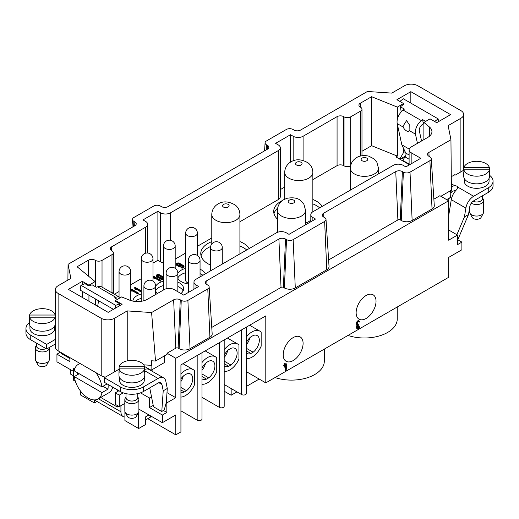<?xml version="1.0" encoding="UTF-8"?>
<svg xmlns="http://www.w3.org/2000/svg" width="519" height="519" viewBox="0 0 519 519"><rect width="100%" height="100%" fill="white"/><g stroke="black" fill="none" stroke-linecap="round" stroke-linejoin="round"><path stroke-width="0.78" d="M457.81 239.759L461.891 242.114L461.891 249.769L448.63 257.424L448.63 277.328L265.799 382.886L246.402 371.682M246.402 327.093L246.402 393.408A2.816 1.622 180 0 1 245.578 394.557A2.816 1.622 180 0 1 241.601 394.557L224.189 384.508M224.189 339.919L224.189 406.234A2.816 1.622 180 0 1 223.365 407.383A2.816 1.622 180 0 1 219.388 407.383L201.975 397.333M201.975 352.738L201.975 419.06A2.816 1.622 180 0 1 201.151 420.208A2.816 1.622 180 0 1 197.175 420.208L180.93 410.827M265.799 382.886L265.799 315.896L180.93 364.889L180.93 431.879L175.792 434.851L147.779 418.677M73.523 375.801L70.37 373.985L70.37 369.58M119.74 305.672L119.74 303.784L115.458 301.312L115.458 300.488L122.088 304.316L108.166 312.354L68.385 289.381L82.307 281.343L88.937 285.171L95.12 281.603L77.097 266.747L88.438 260.194A4.69 2.705 180 0 1 95.068 260.194L95.399 260.389A4.69 2.705 0 0 0 102.029 260.389L111.974 254.647A4.69 2.705 0 0 0 113.35 252.734A4.69 2.705 0 0 0 111.974 250.82L111.643 250.625A4.69 2.705 180 0 1 110.275 248.711A4.69 2.705 180 0 1 111.643 246.797L145.625 227.179A7.032 4.061 0 0 0 147.688 224.312A7.032 4.061 0 0 0 145.625 221.438L142.972 219.907L157.893 211.291L160.546 212.822A7.032 4.061 0 0 0 170.492 212.822L278.229 150.62A7.032 4.061 0 0 0 280.292 147.753A7.032 4.061 0 0 0 278.229 144.879L275.576 143.348L290.497 134.732L293.151 136.263A7.032 4.061 0 0 0 303.096 136.263L337.071 116.645A4.69 2.705 180 0 1 343.701 116.645L344.039 116.84A4.69 2.705 0 0 0 350.669 116.84L360.614 111.098A4.69 2.705 0 0 0 361.983 109.185A4.69 2.705 0 0 0 360.614 107.271L360.277 107.076A4.69 2.705 180 0 1 358.908 105.162A4.69 2.705 180 0 1 360.277 103.249L371.623 96.703L371.623 145.703L397.359 156.102L395.919 156.939L409.108 164.555M450.946 190.473L450.615 197.324L446.638 199.62M451.374 186.976A11.249 6.494 -60 0 1 451.945 186.464L454.566 185.627A3.516 2.031 180 0 1 457.823 187.132L457.946 187.651M124.91 411.632L124.91 420.585L138.664 428.532L138.664 412.086M138.897 409.141L162.369 422.693L162.369 415.038L149.44 407.571L149.44 398.002L140.513 392.851M144.554 366.472L151.1 370.248L151.1 365.337M69.877 357.617L69.877 361.639L56.947 354.172L56.947 361.827L73.523 371.396M80.653 391.242L80.653 395.037L94.406 402.978L94.406 399.961M98.422 398.787L120.927 411.788L120.927 405.657M120.927 411.788A10.315 5.956 120 0 0 123.061 416.504A10.315 5.956 120 0 0 124.91 416.991M162.369 422.693L175.792 414.941L175.792 434.851M150.432 415.803L150.432 417.146L145.463 420.014M118.942 390.729L115.289 392.838L119.273 395.134L123.224 392.851M75.203 367.75L73.523 368.717L74.587 369.333M75.339 381.251L73.523 380.206L73.523 368.717M124.832 403.406L119.273 406.617L115.289 404.32L115.289 392.838M399.967 159.275A5.625 3.25 -60 0 1 400.726 158.756L405.56 155.966M450.615 193.95A5.625 3.25 -60 0 1 451.945 191.55L455.345 190.291A3.516 2.031 0 0 1 455.922 190.415M449.376 198.037L448.377 200.626M293.151 337.616A14.065 8.122 -60 0 1 300.183 336.922A14.065 8.122 -60 0 1 300.183 353.16A14.065 8.122 -60 0 1 286.118 361.282A14.065 8.122 -60 0 1 283.958 350.014A14.065 8.122 -60 0 1 293.151 337.616M149.725 387.881L153.501 406.76L161.779 411.541L164.315 409.653L166.307 402.478L167.28 388.471L165.846 381.309A11.249 6.494 120 0 0 163.686 377.923A11.249 6.494 120 0 0 158.055 378.481L144.626 370.722M151.593 312.542L173.638 299.813A4.69 2.705 180 0 1 180.268 299.813L181.261 300.391A4.69 2.705 0 0 0 187.891 300.391L207.782 288.908A4.69 2.705 -0 0 0 209.157 286.89A4.69 2.705 -0 0 0 207.782 285.08L206.789 284.503A4.69 2.705 180 0 1 205.42 282.693A4.69 2.705 180 0 1 206.789 280.675L278.891 239.045A4.69 2.705 180 0 1 285.521 239.045L286.52 239.622A4.69 2.705 0 0 0 293.151 239.622L324.641 221.438A4.69 2.705 -0 0 0 326.01 219.427A4.69 2.705 -0 0 0 324.641 217.61L323.648 217.039A4.69 2.705 180 0 1 322.28 215.223A4.69 2.705 180 0 1 323.648 213.205L395.75 171.581A4.69 2.705 180 0 1 402.381 171.581L403.38 172.152A4.69 2.705 -0 0 0 410.01 172.152L429.901 160.669A4.69 2.705 -0 0 0 431.27 158.658A4.69 2.705 -0 0 0 429.901 156.842L428.902 156.264A4.69 2.705 180 0 1 427.533 154.454A4.69 2.705 180 0 1 428.902 152.437L450.946 139.715L448.131 125.643L460.891 118.274A9.374 5.411 0 0 0 463.642 114.446A9.374 5.411 0 0 0 460.891 110.618L417.795 85.739A9.374 5.411 0 0 0 404.535 85.739L391.774 93.109L367.407 91.48L300.605 130.048A4.69 2.705 180 0 1 293.975 130.048L292.982 129.471A4.69 2.705 0 0 0 286.352 129.471L266.461 140.954A4.69 2.705 -0 0 0 265.092 142.77A4.69 2.705 -0 0 0 266.461 144.782L267.454 145.359A4.69 2.705 180 0 1 268.829 147.37A4.69 2.705 180 0 1 267.454 149.187L168 206.607A4.69 2.705 180 0 1 161.37 206.607L160.377 206.03A4.69 2.705 0 0 0 153.747 206.03L133.857 217.513A4.69 2.705 0 0 0 132.488 219.329A4.69 2.705 0 0 0 133.857 221.341L134.849 221.918A4.69 2.705 180 0 1 136.218 223.929A4.69 2.705 180 0 1 134.849 225.746L68.054 264.314L70.869 278.379L58.109 285.748A9.374 5.411 0 0 0 55.358 289.576A9.374 5.411 0 0 0 58.109 293.404L101.205 318.283A9.374 5.411 0 0 0 114.465 318.283L127.226 310.913L151.593 312.542L155.518 361.036L167.04 354.386L167.04 353.238L175.792 358.285L175.792 397.716L166.839 402.887L166.839 412.456L163.303 410.412M166.839 402.887L166.223 402.53M175.792 397.716L166.988 392.636M151.509 396.808L149.44 398.002M143.705 364.844L151.593 365.37L151.593 360.776L155.518 361.036M94.406 402.978L97.021 401.472M461.891 242.114L457.576 244.598L457.576 235.029L456.882 234.718L464.434 216.91L468.495 214.561L457.576 240.303M448.63 229.956L456.882 234.718M457.576 235.029L448.63 240.193L448.63 200.769L175.792 358.285M399.234 158.853L400.227 158.276L403.542 152.534L403.542 148.402M451.283 176.655L454.929 174.741M347.964 335.443A32.82 18.95 0 0 0 380.81 335.469A32.82 18.95 0 0 0 397.243 319.055L397.243 306.995M324.31 349.105L324.31 361.159A32.82 18.95 180 0 1 307.877 377.579A32.82 18.95 180 0 1 275.031 377.553M224.189 391.209L231.156 395.231L236.956 391.877M246.402 386.428L259.169 379.058M177.122 264.333A1.22 0.701 180 0 1 179.01 264.216L179.01 263.451A1.22 0.701 0 0 0 177.68 263.295A1.22 0.701 0 0 0 176.927 263.95A1.22 0.701 0 0 0 177.284 264.443L178.614 265.209A1.22 0.701 180 0 0 179.937 265.365A1.22 0.701 180 0 0 180.69 264.716A1.22 0.701 180 0 0 180.333 264.216L180.333 264.982A1.22 0.701 180 0 1 180.495 265.099M179.01 264.216L180.333 264.982M179.01 263.451L180.333 264.216M176.363 263.95A1.784 1.032 0 0 0 176.888 264.677L178.212 265.443A1.784 1.032 0 0 0 180.125 265.67A1.784 1.032 0 0 0 181.254 264.748L183.123 265.825A1.22 0.701 180 0 1 183.479 266.325A1.22 0.701 180 0 1 182.727 266.974A1.22 0.701 180 0 1 181.397 266.818L180.995 267.051A1.784 1.032 0 0 0 182.941 267.272A1.784 1.032 0 0 0 184.037 266.325A1.784 1.032 0 0 0 183.518 265.592L179.405 263.224A1.784 1.032 0 0 0 177.466 262.997A1.784 1.032 0 0 0 176.363 263.95L176.363 264.716A1.784 1.032 -0 0 0 176.888 265.443L178.212 266.208A1.784 1.032 -0 0 0 180.125 266.435A1.784 1.032 -0 0 0 181.254 265.514L183.123 266.591A1.22 0.701 180 0 1 183.278 266.708M180.962 267.032L180.962 267.798A1.784 1.032 -0 0 0 182.928 268.038A1.784 1.032 -0 0 0 184.037 267.09L184.037 266.325M181.254 264.748L181.254 265.514M153.728 277.412L154.351 277.769L154.234 277.016L160.248 280.487L160.643 280.254L154.013 276.426L153.618 276.659L153.728 278.178L153.618 276.659M160.643 280.254L160.643 281.019L160.248 281.253L160.248 280.487M154.351 277.847L160.248 281.253M154.351 277.769L154.351 278.534L153.728 278.178M157.166 275.855A1.22 0.701 180 0 1 159.054 275.738L163.161 278.113L163.161 277.347A1.22 0.701 180 0 1 163.466 277.639M163.466 278.048A1.22 0.701 180 0 1 161.441 278.34L157.328 275.965A1.22 0.701 180 0 1 156.972 275.472A1.22 0.701 180 0 1 157.724 274.817A1.22 0.701 180 0 1 159.054 274.973L159.054 275.738M163.161 277.347L159.054 274.973M163.466 277.062L159.45 274.746A1.784 1.032 0 0 0 157.51 274.519A1.784 1.032 0 0 0 156.407 275.472A1.784 1.032 0 0 0 156.933 276.199L161.039 278.573A1.784 1.032 0 0 0 163.466 278.619M156.407 275.472L156.407 276.238A1.784 1.032 -0 0 0 156.933 276.964L161.039 279.339A1.784 1.032 -0 0 0 163.466 279.384M131.515 290.238L132.137 290.595L132.021 289.836L138.035 293.306L138.43 293.079L131.8 289.252L131.404 289.479L131.515 291.003L131.404 289.479M138.43 293.079L138.035 294.072L138.035 293.306M132.137 290.672L138.035 294.072M132.137 290.595L132.137 291.36L131.515 291.003M141.259 290.88L135.115 287.338L134.719 287.565L134.836 289.089L134.836 288.324L135.453 288.681L135.336 287.922L141.259 291.341M134.836 288.324L134.719 287.565M135.453 288.759L141.259 292.106M135.453 288.681L135.453 289.446L134.836 289.089M286.786 364.565L286.786 364.104L285.191 365.026L285.191 363.495L284.795 363.722L284.795 365.253L284.263 365.564L284.263 366.018L284.795 365.713L284.795 367.244L285.191 367.017L285.191 365.486L286.384 364.799L285.716 370.845L286.118 370.618L286.786 364.565M285.716 370.845L285.054 370.462L285.632 365.233M284.795 367.244L284.133 366.862L284.133 365.947M284.263 366.018L283.601 365.636L284.133 364.87L284.133 363.339L285.191 363.495M284.263 365.564L283.601 365.181M284.795 365.253L284.133 364.87M284.795 363.722L284.133 363.339M285.191 364.26L286.118 363.722L286.786 364.104M357.26 328.164A1.687 0.973 120 0 0 357.61 328.936A1.687 0.973 120 0 0 358.914 328.482A1.687 0.973 120 0 0 359.648 326.782L359.252 327.015A1.122 0.649 -60 0 1 358.759 328.144A1.122 0.649 -60 0 1 357.896 328.449A1.122 0.649 -60 0 1 357.662 327.937L357.662 326.633A1.122 0.649 -60 0 1 358.454 325.251L358.454 324.797A1.122 0.649 -60 0 1 357.896 324.849A1.122 0.649 -60 0 1 357.662 324.336L357.662 323.032A1.122 0.649 -60 0 1 358.149 321.903A1.122 0.649 -60 0 1 359.018 321.598A1.122 0.649 -60 0 1 359.252 322.117L359.648 321.884A1.687 0.973 120 0 0 359.304 321.112A1.687 0.973 120 0 0 358 321.566A1.687 0.973 120 0 0 357.26 323.266L357.26 324.563A1.687 0.973 120 0 0 357.61 325.335A1.687 0.973 120 0 0 357.799 325.407A1.687 0.973 120 0 0 357.26 326.86L357.26 328.164L356.598 327.781L356.598 326.477A1.687 0.973 -60 0 1 357.111 325.05M357.137 325.024A1.687 0.973 -60 0 1 356.949 324.952A1.687 0.973 -60 0 1 356.598 324.18L356.598 322.883A1.687 0.973 -60 0 1 357.338 321.183A1.687 0.973 -60 0 1 358.635 320.729L359.304 321.112M358.577 321.598A1.122 0.649 120 0 1 358.59 321.735L359.252 322.117M357.669 324.472A1.122 0.649 120 0 0 357.792 324.414L358.558 324.738M359.252 327.015L358.59 326.633L359.648 326.782M357.669 328.073A1.122 0.649 120 0 0 358.59 326.633M357.61 328.936L356.949 328.553A1.687 0.973 -60 0 1 356.598 327.781M273.993 213.685A25.081 14.48 180 0 1 277.639 208.1M312.847 203.896A25.081 14.48 180 0 1 319.659 207.859M322.247 206.361A25.081 14.48 0 0 0 312.847 199.497M282.602 200.425A25.081 14.48 0 0 0 273.701 211.486A25.081 14.48 0 0 0 277.425 219.076M305.555 223.008A14.065 8.122 0 0 0 308.727 221.632A14.065 8.122 0 0 0 310.816 220.095M366.083 295.512A14.065 8.122 -60 0 1 373.116 294.811A14.065 8.122 -60 0 1 373.116 311.056A14.065 8.122 -60 0 1 359.051 319.172A14.065 8.122 -60 0 1 356.89 307.903A14.065 8.122 -60 0 1 366.083 295.512M201.061 255.796A25.081 14.48 180 0 1 210.643 246.48M239.914 246.006A25.081 14.48 180 0 1 246.72 249.963M249.308 248.471A25.081 14.48 0 0 0 239.914 241.601M211.784 241.601A25.081 14.48 0 0 0 200.769 253.596A25.081 14.48 0 0 0 210.545 265.066M246.402 342.423A10.315 5.956 -60 0 1 250.943 336.818L253.136 335.546A10.315 5.956 -60 0 1 257.197 335.572A10.315 5.956 -60 0 1 258.968 343.137A10.315 5.956 -60 0 1 253.136 352.2L246.402 348.314M249.892 337.7A10.315 5.956 -60 0 1 246.402 344.642M246.402 350.844L250.943 353.465A10.315 5.956 -60 0 1 246.882 353.439A10.315 5.956 -60 0 1 246.402 353.102M253.136 352.2L250.943 353.465M246.402 336.941A15.473 8.933 -60 0 1 252.039 331.875A15.473 8.933 -60 0 1 259.779 331.109A15.473 8.933 -60 0 1 261.161 332.264L261.161 346.225A15.473 8.933 -60 0 1 246.402 358.59M224.189 355.249A10.315 5.956 -60 0 1 228.736 349.637L230.929 348.372A10.315 5.956 -60 0 1 234.984 348.398A10.315 5.956 -60 0 1 236.761 355.956A10.315 5.956 -60 0 1 230.929 365.026L224.189 361.133M227.685 350.52A10.315 5.956 -60 0 1 224.189 357.468M224.189 363.67L228.736 366.291A10.315 5.956 -60 0 1 224.675 366.265A10.315 5.956 -60 0 1 224.189 365.927M230.929 365.026L228.736 366.291M224.189 349.767A15.473 8.933 -60 0 1 229.833 344.7A15.473 8.933 -60 0 1 237.566 343.935A15.473 8.933 -60 0 1 238.948 345.083L238.948 359.051A15.473 8.933 -60 0 1 224.189 371.409M201.975 368.075A10.315 5.956 -60 0 1 206.523 362.463L208.716 361.198A10.315 5.956 -60 0 1 212.777 361.224A10.315 5.956 -60 0 1 214.548 368.782A10.315 5.956 -60 0 1 208.716 377.845L201.975 373.959M205.472 363.345A10.315 5.956 -60 0 1 201.975 370.287M201.975 376.489L206.523 379.117A10.315 5.956 -60 0 1 202.462 379.091A10.315 5.956 -60 0 1 201.975 378.753M208.716 377.845L206.523 379.117M201.975 362.586A15.473 8.933 -60 0 1 207.619 357.52A15.473 8.933 -60 0 1 215.353 356.754A15.473 8.933 -60 0 1 216.734 357.909L216.734 371.876A15.473 8.933 -60 0 1 201.975 384.235M180.93 378.915A10.315 5.956 -60 0 1 184.31 375.289L186.503 374.017A10.315 5.956 -60 0 1 190.564 374.043A10.315 5.956 -60 0 1 192.335 381.608A10.315 5.956 -60 0 1 186.503 390.671L180.93 387.453M183.259 376.171A10.315 5.956 -60 0 1 180.93 381.53M180.93 389.99L184.31 391.936A10.315 5.956 -60 0 1 180.93 392.215M186.503 390.671L184.31 391.936M180.93 374.037A15.473 8.933 -60 0 1 185.406 370.345A15.473 8.933 -60 0 1 193.139 369.58A15.473 8.933 -60 0 1 194.521 370.735L194.521 384.696A15.473 8.933 -60 0 1 180.93 397.087M148.94 414.941L145.463 416.952L145.463 424.607L138.664 428.532M450.946 139.715L451.4 190.207L440.871 196.292M450.615 192.348L450.615 190.661M401.738 111.326L401.064 110.936L400.402 106.784L403.542 104.364L403.542 103.541L396.912 99.713L410.834 91.668L410.834 103.106M149.44 407.571L153.222 405.384M166.839 412.456L162.369 415.038M152.093 369.677L152.093 371.228M164.523 355.839L164.523 362.502L151.1 370.248M55.358 289.576L55.358 346.997A9.374 5.411 -0 0 0 58.109 350.825L101.205 375.704A9.374 5.411 0 0 0 105.409 377.105M127.226 310.913L127.226 360.848M328.618 259.954L398.287 219.725A1.667 0.96 180 0 1 400.246 219.9L401.239 220.471A7.714 4.45 0 0 0 412.144 220.471L432.035 208.988A7.714 4.45 -0 0 0 434.286 205.673L431.27 158.658M211.758 327.418L281.428 287.195A1.667 0.96 180 0 1 283.387 287.364L284.38 287.941A7.714 4.45 -0 0 0 295.285 287.941L326.782 269.757A7.714 4.45 -0 0 0 329.033 266.442L326.01 219.427M167.04 353.238L176.175 347.964A1.667 0.96 180 0 1 178.134 348.132L179.126 348.71A7.714 4.45 0 0 0 190.032 348.71L209.923 337.227A7.714 4.45 -0 0 0 212.174 333.912L209.157 286.89M68.054 264.314L67.898 280.098M410.834 91.668L450.615 114.641L436.693 122.679L430.063 118.851L423.88 122.419L429.401 126.967A14.065 8.122 180 0 1 431.944 131.625A14.065 8.122 180 0 1 427.825 137.366L411.165 146.987A7.032 4.061 0 0 0 409.108 149.855A7.032 4.061 0 0 0 411.165 152.729L420.779 158.276L405.864 166.891L403.211 165.36A7.032 4.061 0 0 0 393.266 165.36L312.873 211.771A7.032 4.061 0 0 0 310.816 214.645A7.032 4.061 0 0 0 312.873 217.513L315.526 219.044L289.005 234.354L286.352 232.823A7.032 4.061 0 0 0 276.406 232.823L196.013 279.241A7.032 4.061 0 0 0 193.957 282.109A7.032 4.061 0 0 0 196.013 284.983L198.667 286.514L183.752 295.129L174.137 289.576A7.032 4.061 0 0 0 164.192 289.576L147.532 299.191A14.065 8.122 180 0 1 129.523 300.105L121.641 296.92L115.458 300.488M371.623 96.703L397.359 107.109L403.542 103.541M433.871 199.186L439.878 195.715L448.63 200.769M397.359 156.102L397.359 124.236M397.359 119.305L397.359 107.109M361.983 151.263L371.623 145.703M312.847 179.632L337.071 165.645A4.69 2.705 180 0 1 343.701 165.645L344.039 165.84A4.69 2.705 -0 0 0 350.591 165.879M290.497 134.732L290.497 162.116M280.292 189.623L284.717 187.067M239.914 221.743L278.229 199.62A7.032 4.061 0 0 0 280.292 196.746L280.292 147.753M175.188 259.111L185.679 253.051M197.402 246.285L211.784 237.981M157.893 211.291L157.893 260.291L160.546 261.823A7.032 4.061 0 0 0 163.466 262.835M152.975 263.127L157.893 260.291M114.355 294.234L119.046 291.522M130.769 284.756L141.259 278.703M95.12 304.822L95.12 298.749M95.12 286.553L95.12 281.603M88.937 301.254L88.937 295.181M120.278 297.705A10.315 5.956 120 0 0 119.811 297.381L101.575 286.851A10.315 5.956 -60 0 0 97.63 286.78L96.359 287.267L92.077 284.795L88.937 286.001L88.937 285.171M88.937 286.001L84.934 283.685L80.88 285.242L80.218 290.153L113.421 309.318M82.307 297.426L82.307 291.354M82.307 284.691L82.307 281.343M56.947 354.172L60.425 352.161M135.122 301.448A14.298 8.259 180 0 1 137.003 300.105A14.298 8.259 180 0 1 141.259 298.412M141.259 294.007A14.298 8.259 0 0 0 137.003 295.7A14.298 8.259 0 0 0 132.838 301.091M155.629 290.75A14.298 8.259 180 0 1 159.216 287.279A14.298 8.259 180 0 1 163.466 285.586M177.842 286.482A14.298 8.259 180 0 1 183.11 290.919M163.466 281.188A14.298 8.259 0 0 0 159.216 282.874A14.298 8.259 0 0 0 155.629 286.345M155.629 291.081A14.298 8.259 0 0 0 157.562 293.404M180.962 293.514A14.298 8.259 0 0 0 183.629 288.713A14.298 8.259 0 0 0 177.842 282.083M177.842 277.925A14.298 8.259 180 0 1 181.429 274.454A14.298 8.259 180 0 1 185.679 272.76M200.055 273.662A14.298 8.259 180 0 1 202.89 275.271M185.679 268.362A14.298 8.259 0 0 0 181.429 270.055A14.298 8.259 0 0 0 177.842 273.526M177.842 278.262A14.298 8.259 0 0 0 188.332 283.938M205.388 273.831A14.298 8.259 0 0 0 200.055 269.257M197.402 255.484L197.402 233.206A5.858 3.386 180 0 1 193.782 236.333A5.858 3.386 180 0 1 187.398 235.6A5.858 3.386 180 0 1 185.679 233.206L185.679 280.292A5.858 3.386 0 0 0 187.398 282.686A5.858 3.386 0 0 0 188.332 283.127M423.88 139.643L423.88 122.419M231.156 395.231L231.156 388.53M403.542 152.534L405.092 151.639M489.067 178.38L489.067 181.15A12.424 7.175 180 0 1 485.427 186.224A12.424 7.175 180 0 1 471.888 187.774A12.424 7.175 180 0 1 464.22 181.15L464.22 178.38M448.63 216.008L451.277 199.672A11.249 6.494 -60 0 1 456.915 189.435L457.823 187.132L473.659 196.273L488.243 187.852A16.407 9.472 0 0 0 493.05 181.15A16.407 9.472 0 0 0 489.534 175.292M463.882 170.141L455.423 175.026L454.761 174.644M473.659 196.273A11.249 6.494 120 0 0 465.867 208.093L464.434 216.91M468.495 214.561L469.76 206.776A5.625 3.25 -60 0 1 473.659 200.866L488.243 192.445L488.243 187.852M493.05 181.15L493.05 185.744A16.407 9.472 180 0 1 488.243 192.445M423.88 124.112L423.303 123.775L422.031 124.755A4.69 2.705 -60 0 0 419.346 130.911L421.532 140.999M400.402 106.784L404.405 109.1L403.14 110.08A10.315 5.956 -60 0 0 397.23 123.626L401.829 144.833L409.231 149.102M434.682 121.517L438.12 118.857L403.315 98.766L399.87 101.419M438.12 118.857L438.555 121.602M423.303 123.775L422.641 119.623L425.684 121.381M422.641 119.623L421.37 120.603A10.315 5.956 120 0 0 415.459 134.149L417.458 143.354M403.029 126.162L406.598 120.603L409.206 124.547L409.108 130.483A4.249 1.862 50.2 0 1 407.214 131.21A7.032 7.032 0 0 1 402.997 125.987M402.485 160.728A11.016 6.358 -60 0 1 402.718 160.371L405.047 156.894A3.516 2.031 120 0 0 405.787 153.073L401.829 144.833M483.364 213.192L481.119 217.383A4.69 2.705 180 0 1 476.643 219.297A4.69 2.705 180 0 1 472.16 217.383L469.922 213.192A7.032 4.061 -0 0 0 476.643 216.053A7.032 4.061 -0 0 0 483.364 213.192A7.032 4.061 -0 0 0 483.676 211.992L483.676 200.509A7.032 4.061 180 0 1 479.069 204.317A7.032 4.061 180 0 1 471.284 203.143M469.611 207.717L469.611 211.992A7.032 4.061 -0 0 0 469.922 213.192M482.501 197.927L483.254 199.134A7.032 4.061 180 0 1 483.676 200.509M482.501 195.76L482.501 198.595A5.858 3.386 0 0 1 479.219 201.632A5.858 3.386 0 0 1 473.049 201.268A5.91 3.412 -0 0 0 479.569 201.56A5.91 3.412 -0 0 0 482.501 198.167M489.398 171.867A12.891 7.441 180 0 1 489.534 172.95A12.891 7.441 180 0 1 489.398 174.034L489.398 169.817A12.891 7.441 0 0 1 476.643 176.181A12.891 7.441 0 0 1 463.882 169.817L463.882 167.656L489.398 167.656L489.398 169.817L463.882 169.817L463.882 174.034A12.891 7.441 180 0 1 463.746 172.95A12.891 7.441 180 0 1 463.882 171.867M489.398 167.656A12.891 7.441 0 0 0 476.643 161.292A12.891 7.441 0 0 0 463.882 167.656M489.534 172.95L489.534 176.395A12.891 7.441 180 0 1 485.758 181.656A12.891 7.441 180 0 1 471.706 183.272A12.891 7.441 180 0 1 463.746 176.395L463.746 172.95M161.779 411.541L163.219 390.813L167.28 388.471M144.626 369.346L145.625 369.158A11.249 6.494 -60 0 1 149.096 369.502L163.686 377.923M119.441 377.436L119.441 380.2A12.424 7.175 0 0 0 127.116 386.83A12.424 7.175 0 0 0 140.655 385.273A12.424 7.175 0 0 0 144.288 380.2L144.288 377.436M119.111 369.191L104.351 377.715L120.265 386.902A16.407 9.472 0 0 0 143.471 386.902L158.055 378.481M29.933 325.757L29.933 328.527A12.424 7.175 0 0 0 37.602 335.151A12.424 7.175 0 0 0 51.141 333.6A12.424 7.175 0 0 0 54.78 328.527L54.78 325.757M29.466 322.662A16.407 9.472 0 0 0 25.95 328.527A16.407 9.472 0 0 0 30.757 335.222L46.671 344.415L55.358 339.394M61.229 352.628L61.677 353.75L69.877 358.48M69.76 357.552L69.877 358.129M55.358 343.987L46.671 349.008L46.671 344.415M46.671 349.008L30.757 339.815A16.407 9.472 180 0 1 25.95 333.12L25.95 328.527M98.61 300.767L97.656 306.281M117.352 299.392L114.595 297.796L115.86 297.309A10.315 5.956 120 0 1 119.811 297.381M115.296 308.234L115.685 305.334L119.74 303.784M80.88 285.242L115.685 305.334M119.273 406.617L119.273 395.134M143.471 386.902L143.471 391.495L158.055 383.074A5.625 3.25 -60 0 1 160.871 382.795A5.625 3.25 -60 0 1 161.954 384.488L163.219 390.813M143.471 391.495A16.407 9.472 180 0 1 120.265 391.495L104.351 382.308L104.351 377.715M77.5 374.718L77.5 372.746M49.078 360.569L46.84 364.76A4.69 2.705 180 0 1 42.357 366.667A4.69 2.705 180 0 1 37.881 364.76L35.636 360.569A7.032 4.061 0 0 0 42.357 363.43A7.032 4.061 0 0 0 49.078 360.569A7.032 4.061 0 0 0 49.389 359.369L49.389 347.886A7.032 4.061 180 0 1 42.357 351.947A7.032 4.061 180 0 1 35.324 347.886A7.032 4.061 180 0 1 35.746 346.51L36.499 345.297M35.324 347.886L35.324 359.369A7.032 4.061 0 0 0 35.636 360.569M49.35 347.458A7.032 4.061 180 0 1 49.389 347.886M36.499 345.544A5.91 3.412 0 0 0 42.357 349.384A5.91 3.412 0 0 0 46.035 348.638M36.499 343.137L36.499 345.972A5.858 3.386 0 0 0 42.357 349.352A5.858 3.386 0 0 0 46.003 348.619M55.118 319.243A12.891 7.441 180 0 1 55.254 320.327A12.891 7.441 180 0 1 55.118 321.404L55.118 317.193L29.602 317.193L29.602 321.404A12.891 7.441 180 0 1 29.466 320.327A12.891 7.441 180 0 1 29.602 319.243M55.118 315.033L55.118 317.193A12.891 7.441 0 0 1 42.357 323.558A12.891 7.441 0 0 1 29.602 317.193L29.602 315.033L55.118 315.033A12.891 7.441 0 0 0 42.357 308.669A12.891 7.441 0 0 0 29.602 315.033M55.254 320.327L55.254 323.772A12.891 7.441 180 0 1 51.478 329.033A12.891 7.441 180 0 1 42.357 331.213A12.891 7.441 180 0 1 29.466 323.772L29.466 320.327M144.626 370.916A12.891 7.441 180 0 1 144.762 372A12.891 7.441 180 0 1 144.626 373.083L144.626 368.873L119.111 368.873L119.111 373.083A12.891 7.441 180 0 1 118.974 372A12.891 7.441 180 0 1 119.111 370.916M144.626 366.706L144.626 368.873A12.891 7.441 0 0 1 131.865 375.237A12.891 7.441 0 0 1 119.111 368.873L119.111 366.706L144.626 366.706A12.891 7.441 0 0 0 131.865 360.348A12.891 7.441 0 0 0 119.111 366.706M144.762 372L144.762 375.445A12.891 7.441 180 0 1 140.986 380.712A12.891 7.441 180 0 1 131.865 382.892A12.891 7.441 180 0 1 118.974 375.445L118.974 372M126.007 393.649L126.007 397.651A5.858 3.386 0 0 0 131.865 401.031A5.858 3.386 0 0 0 137.73 397.651L137.73 393.649M138.586 412.242L136.348 416.439A4.69 2.705 180 0 1 131.865 418.346A4.69 2.705 180 0 1 127.389 416.439L125.15 412.242A7.032 4.061 0 0 0 131.865 415.109A7.032 4.061 0 0 0 138.586 412.242A7.032 4.061 0 0 0 138.897 411.048L138.897 399.565A7.032 4.061 180 0 1 131.865 403.62A7.032 4.061 180 0 1 124.832 399.565A7.032 4.061 180 0 1 125.254 398.183L126.007 396.977M124.832 399.565L124.832 411.048A7.032 4.061 0 0 0 125.15 412.242M137.73 396.977L138.482 398.183A7.032 4.061 180 0 1 138.897 399.565M126.007 397.223A5.91 3.412 0 0 0 131.865 401.057A5.91 3.412 0 0 0 137.73 397.223M400.681 158.782L401.719 158.185L403.497 159.21M100.731 397.457L117.288 407.013L117.288 405.469M117.288 391.683L117.288 389.775M108.062 384.449A19.923 11.502 60 0 1 107.939 389.172L101.971 392.617A19.923 11.502 60 0 1 98.065 398.994L109.003 392.675C110.852 391.573 112.091 389.73 112.727 387.142M117.288 407.013L118.624 406.241M79.952 363.436L78.142 364.481A19.923 11.502 60 0 0 74.236 370.858L101.971 386.876L107.115 383.904M78.142 364.481A19.923 11.502 60 0 1 80.367 363.676M95.84 372.61A19.923 11.502 60 0 1 101.971 386.876M102.963 386.298L107.939 389.172M101.971 392.617L74.236 376.599L79.206 373.732M98.065 398.994A19.923 11.502 60 0 1 83.883 394.823A19.923 11.502 60 0 1 74.236 376.599M451.342 183.771L454.566 185.627M176.888 265.443L176.888 264.677M180.995 267.051L180.995 267.817M183.123 266.591L183.123 265.825M178.212 266.208L178.212 265.443M161.039 278.573L161.039 279.339M156.933 276.964L156.933 276.199M356.598 326.477L357.26 326.86M356.598 324.18L357.26 324.563M356.598 322.883L357.26 323.266M357.792 324.414L358.454 324.797M241.601 329.863L241.601 394.557M219.388 342.689L219.388 407.383M197.175 355.515L197.175 420.208M428.902 152.437L429.077 156.368M58.109 293.404L58.109 350.825M101.205 375.704L101.205 318.283M114.465 318.283L114.465 371.876M175.779 348.191L173.638 299.813M281.032 287.422L278.891 239.045M206.789 280.675L206.964 284.607M397.891 219.959L395.75 171.581M323.648 213.205L323.824 217.137M432.035 208.988L429.901 160.669M410.01 172.152L412.144 220.471M401.239 220.471L403.38 172.152M402.381 171.581L400.246 219.9M326.782 269.757L324.641 221.438M293.151 239.622L295.285 287.941M284.38 287.941L286.52 239.622M285.521 239.045L283.387 287.364M209.923 337.227L207.782 288.908M187.891 300.391L190.032 348.71M179.126 348.71L181.261 300.391M180.268 299.813L178.134 348.132M266.461 144.782L266.234 149.887M267.285 149.284L267.454 145.359M133.857 221.341L133.63 226.446M134.68 225.843L134.849 221.918M460.891 171.867L460.891 118.274M360.277 103.249L360.277 107.076M360.614 156.005L360.614 111.098M350.669 116.84L350.669 165.548M344.039 165.84L344.039 116.84M343.701 116.645L343.701 165.645M337.071 165.645L337.071 116.645M303.096 136.263L303.096 160.345M293.151 160.78L293.151 136.263M278.229 199.62L278.229 150.62M170.492 212.822L170.492 240.291M160.546 261.823L160.546 212.822M145.625 253.188L145.625 227.179M111.643 246.797L111.643 250.625M111.974 292.554L111.974 254.647M102.029 260.389L102.029 287.117M95.399 304.984L95.399 298.918M95.399 286.715L95.399 260.389M95.068 260.194L95.068 281.564M88.438 276.102L88.438 260.194M196.013 284.983L196.013 288.045M312.873 217.513L312.873 220.575M411.165 152.729L411.165 163.829M429.401 136.283L429.401 126.967M305.555 210.338A14.065 8.122 180 0 1 291.49 218.46A14.065 8.122 180 0 1 277.425 210.338C277.613 205.667 279.728 202.105 283.776 199.659L287.033 198.284C293.507 197.194 298.198 198.089 301.098 200.983L303.907 204.291L305.555 210.338L305.555 224.805M289.167 200.191A3.283 1.894 0 0 0 290.64 203.364A3.283 1.894 0 0 0 294.662 201.041A3.283 1.894 0 0 0 289.167 200.191M175.188 246.032A5.858 3.386 180 0 1 171.568 249.159A5.858 3.386 180 0 1 165.185 248.426A5.858 3.386 180 0 1 163.466 246.032A5.858 5.858 0 0 1 169.33 240.174A5.858 5.858 0 0 1 175.188 246.032L175.188 268.31M130.769 271.677A5.858 3.386 180 0 1 127.149 274.804A5.858 3.386 180 0 1 120.765 274.071A5.858 3.386 180 0 1 119.046 271.677A5.858 5.858 0 0 1 124.904 265.819A5.858 5.858 0 0 1 130.769 271.677L130.769 300.553M308.727 178.186A14.065 8.122 180 0 1 293.404 179.944A14.065 8.122 180 0 1 284.717 172.438C284.808 168.675 286.293 165.561 289.18 163.083C294.688 158.704 301.091 158.697 308.377 163.07C311.27 165.548 312.762 168.669 312.847 172.438A14.065 8.122 180 0 1 308.727 178.186M301.104 164.977A3.283 1.894 -0 0 0 299.632 161.805A3.283 1.894 -0 0 0 295.616 164.127A3.283 1.894 -0 0 0 301.104 164.977M451.277 199.672L465.867 208.093M451.945 191.55L451.945 186.464M421.37 120.603L403.14 110.08M415.459 134.149L409.108 130.483M403.308 127.136L397.23 123.626M409.108 154.993L405.787 153.073M409.108 159.242L405.047 156.894M409.108 164.062L402.718 160.371M222.262 264.087L222.262 247.563A5.858 3.386 180 0 1 218.648 250.69A5.858 3.386 180 0 1 212.258 249.957A5.858 3.386 180 0 1 210.545 247.563L210.545 270.853M30.757 335.222L30.757 339.815M97.63 286.78L115.86 297.309M161.954 384.488L158.866 382.704M120.265 391.495L120.265 386.902M177.842 291.717L177.842 273.208A5.858 3.386 180 0 1 174.222 276.335A5.858 3.386 180 0 1 167.838 275.602A5.858 3.386 180 0 1 166.119 273.208L166.119 288.785M152.975 258.858A5.858 3.386 180 0 1 149.362 261.985A5.858 3.386 180 0 1 142.972 261.252A5.858 3.386 180 0 1 141.259 258.858A5.858 5.858 0 0 1 147.117 252.993A5.858 5.858 0 0 1 152.975 258.858L152.975 281.129M200.055 276.912L200.055 260.389A5.858 3.386 180 0 1 196.435 263.516A5.858 3.386 180 0 1 190.045 262.783A5.858 3.386 180 0 1 188.332 260.389L188.332 292.482M155.629 294.52L155.629 286.034A5.858 3.386 180 0 1 152.015 289.161A5.858 3.386 180 0 1 145.625 288.428A5.858 3.386 180 0 1 143.906 286.034L143.906 300.702M235.795 220.29A14.065 8.122 180 0 1 220.471 222.048A14.065 8.122 180 0 1 211.784 214.548C211.875 210.785 213.361 207.665 216.248 205.193C221.756 200.808 228.159 200.808 235.444 205.18C238.338 207.652 239.83 210.779 239.914 214.548A14.065 8.122 180 0 1 235.795 220.29M228.172 207.081A3.283 1.894 -0 0 0 226.699 203.915A3.283 1.894 -0 0 0 222.683 206.231A3.283 1.894 -0 0 0 228.172 207.081M362.106 158.087A3.283 1.894 0 0 0 363.572 161.253A3.283 1.894 0 0 0 367.595 158.937A3.283 1.894 0 0 0 362.106 158.087M378.487 168.221A14.065 8.122 180 0 1 364.429 176.35A14.065 8.122 180 0 1 350.357 168.227C350.546 163.563 352.661 160.001 356.709 157.549C357.76 156.848 361.879 154.649 368.626 156.102L374.03 158.872L376.839 162.181L378.487 168.227L378.487 173.891M356.949 324.952L357.61 325.335M259.779 331.109L249.613 325.238M237.566 343.935L227.4 338.064M215.353 356.754L205.187 350.889M193.139 369.58L182.973 363.709M265.092 142.77L264.573 150.854M132.488 219.329L131.969 227.406M463.642 114.446L463.642 170.284M361.983 155.732L361.983 109.185M147.688 253.025L147.688 224.312M113.35 293.371L113.35 252.734M193.957 289.232L193.957 282.109M310.816 221.769L310.816 214.645M409.108 165.016L409.108 149.855M277.425 232.337L277.425 210.338M163.466 289.991L163.466 246.032M119.046 296.939L119.046 271.677M312.847 211.784L312.847 172.438M284.717 199.16L284.717 172.438M197.402 233.206A5.858 5.858 0 0 0 191.537 227.348A5.858 5.858 0 0 0 185.679 233.206M222.262 247.563A5.858 5.858 0 0 0 216.404 241.705A5.858 5.858 0 0 0 210.545 247.563M94.348 399.928L123.061 416.504M114.212 294.15A7.032 7.032 0 0 0 110.696 292.119M177.842 273.208A5.858 5.858 0 0 0 171.984 267.35A5.858 5.858 0 0 0 166.119 273.208M141.259 301.292L141.259 258.858M200.055 260.389A5.858 5.858 0 0 0 194.19 254.524A5.858 5.858 0 0 0 188.332 260.389M155.629 286.034A5.858 5.858 0 0 0 149.77 280.176A5.858 5.858 0 0 0 143.906 286.034M239.914 253.895L239.914 214.548M211.784 243.956L211.784 214.548M350.357 190.129L350.357 168.227"/></g></svg>
